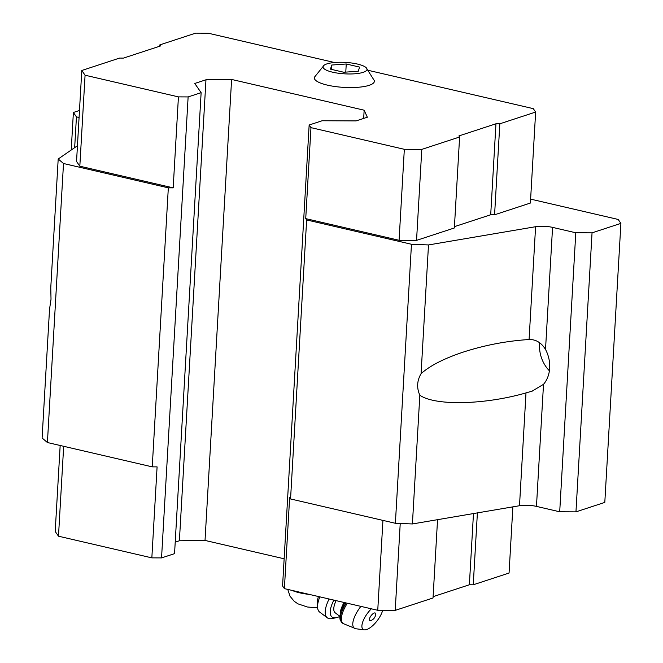 <?xml version="1.0" encoding="UTF-8"?>
<svg xmlns="http://www.w3.org/2000/svg" width="663" height="663" viewBox="0 0 663 663"><rect width="100%" height="100%" fill="white"/><g stroke="black" fill="none" stroke-linecap="round" stroke-linejoin="round"><path stroke-width="0.99" d="M359.553 67.079L346.243 63.996L331.715 65.032L330.489 69.159L343.799 72.25L358.327 71.214L359.553 67.079M363.175 72.333A22.02 5.727 3.3 0 0 366.109 67.634A22.02 5.727 3.3 0 0 345.348 62.405A22.02 5.727 3.3 0 0 324.124 65.214A22.02 5.727 3.3 0 0 335.296 72.748A22.02 5.727 3.3 0 0 363.175 72.333M77.447 145.736L58.195 158.996L63.507 163.512L168.327 187.844L173.184 187.861L79.825 166.198L76.543 161.465L81.789 70.485L85.071 75.217L79.825 166.198M454.437 226.655L490.703 214.762L494.581 214.787L530.392 203.044L535.638 112.055L533.267 108.641L368.769 70.46M85.071 75.217L178.43 96.881L188.126 96.922L201.129 92.663L194.748 83.463L205.969 79.784L231.602 79.444L364.153 110.199L367.335 117.227L356.106 120.906L322.152 120.749L309.149 125.009L310.972 127.644L305.726 218.624L399.085 240.288L416.546 240.371L454.362 227.973L459.608 136.992L458.879 135.94L495.949 123.782L490.703 214.762M305.726 218.624L306.637 219.942L411.466 244.266L428.497 244.937L535.588 226.713L529.082 339.522C535.853 339.332 541.331 342.647 545.516 349.451A29.28 23.578 71.8 0 1 549.668 368.081A29.28 23.578 71.8 0 1 543.511 384.325L532.149 391.129L525.999 392.91C484.438 404.902 435.044 405.971 419.828 395.214L412.411 523.952L519.502 505.728A13.981 3.638 3.3 0 1 536.466 506.391L559.705 511.786L575.956 511.861L604.805 502.405L620.899 223.381L618.165 219.445L530.615 199.124M620.899 223.381L592.042 232.846L575.791 232.771L552.561 227.376A13.981 3.638 3.3 0 0 535.588 226.713M79.477 110.481L73.386 112.478L76.444 116.879L79.079 117.492M58.195 158.996L50.769 287.742L51.018 299.245L49.526 309.273L42.1 438.019L47.413 442.528L152.241 466.86L157.09 466.885L151.844 557.865L161.548 557.906L174.551 553.646L201.129 92.663M73.386 112.478L71.223 150.02M76.444 116.879L74.662 147.65M63.507 163.512L47.413 442.528M168.327 187.844L152.241 466.86M188.126 96.922L161.548 557.906M178.43 96.881L173.184 187.861M175.214 542.135L179.391 540.768L205.024 540.428L284.137 558.785M205.969 79.784L179.391 540.768M231.602 79.444L205.024 540.428M364.153 110.199L363.68 118.428M309.149 125.009L282.571 585.993L284.394 588.628L289.64 497.64L290.551 498.957L395.38 523.281L412.411 523.952M306.637 219.942L290.551 498.957M411.466 244.266L395.38 523.281M419.828 395.214C416.563 387.888 416.977 380.711 421.071 373.683C429.939 365.703 444.102 358.476 463.545 351.995C485.026 345.091 506.872 340.931 529.082 339.522M428.497 244.937L421.071 373.683M575.791 232.771L559.705 511.786M592.042 232.846L575.956 511.861M539.699 342.721A29.28 23.578 -108.2 0 0 549.395 370.799M334.525 62.521L208.24 33.208L195.626 33.15L159.824 44.893L160.554 45.946L123.484 58.095L119.605 58.079L81.789 70.485M310.972 127.644L404.331 149.308L399.085 240.288M404.331 149.308L421.792 149.39L416.546 240.371M421.792 149.39L459.608 136.992M495.949 123.782L499.827 123.799L494.581 214.787M499.827 123.799L535.638 112.055M159.824 44.893L159.742 46.211M324.124 65.214L314.544 77.082A30.059 7.815 3.3 0 0 333.862 86.356A30.059 7.815 3.3 0 0 369.142 85.328A30.059 7.815 3.3 0 0 374.272 80.521L366.109 67.634M63.673 446.307L58.485 536.201L55.203 531.469L60.167 445.486M58.485 536.201L151.844 557.865M284.394 588.628L377.753 610.291L382.932 520.397M377.753 610.291L395.214 610.374L400.228 523.472M395.214 610.374L433.03 597.976L437.547 519.676M433.105 596.659L469.371 584.766L473.473 513.56M469.371 584.766L473.249 584.783L477.393 512.897M473.249 584.783L509.06 573.039L512.872 506.855M339.771 616.441A24.473 9.514 -53.1 0 1 336.456 617.651L332.312 618.538A27.962 10.873 -53.1 0 1 327.307 617.817L319.674 612.09A27.962 10.873 -53.1 0 1 317.569 607.25L317.353 603.123A24.473 9.514 -53.1 0 1 318.431 596.526M374.247 613.01A4.624 1.798 -53.1 0 1 375.648 614.037A6.995 6.995 0 0 1 370.774 620.535A4.624 1.798 -53.1 0 1 369.921 617.609A4.624 1.798 -53.1 0 1 374.247 613.01M382.692 610.316A15.73 6.116 -53.1 0 1 374.636 623.75A15.73 6.116 -53.1 0 1 364.352 629.85A15.73 6.116 -53.1 0 1 362.661 622.184A15.73 6.116 -53.1 0 1 371.363 608.808M339.779 616.25L335.221 612.827A19.227 7.475 -53.1 0 1 336.1 600.628M336.456 617.651A24.473 9.514 -53.1 0 1 333.87 600.106M327.307 617.817A27.962 10.873 -53.1 0 1 329.105 599.004M317.569 607.25A27.962 10.873 -53.1 0 1 319.839 596.849M331.715 65.032L331.459 69.391M346.243 63.996L345.779 72.11M292.134 590.418A27.44 7.136 3.3 0 0 309.406 594.429M525.999 392.91L519.502 505.728M543.511 384.325L536.466 506.391M552.561 227.376L545.516 349.451M364.352 629.85L355.915 628.764A20.023 7.79 -53.1 0 1 360.896 606.38M355.915 628.764L343.111 623.551A23.072 8.975 -53.1 0 1 347.329 603.231M343.111 623.551L342.191 622.864A23.072 8.975 -53.1 0 1 346.144 602.957M340.218 613.35A19.227 7.475 -53.1 0 1 344.105 602.485M317.618 607.863L307.4 607.001L297.952 603.852L294.181 601.266L290.021 596.219L287.767 589.407M532.646 390.963L532.149 391.129M342.191 622.864L340.119 619.772L339.754 617.12L340.79 611.261L344.843 602.659"/></g></svg>
